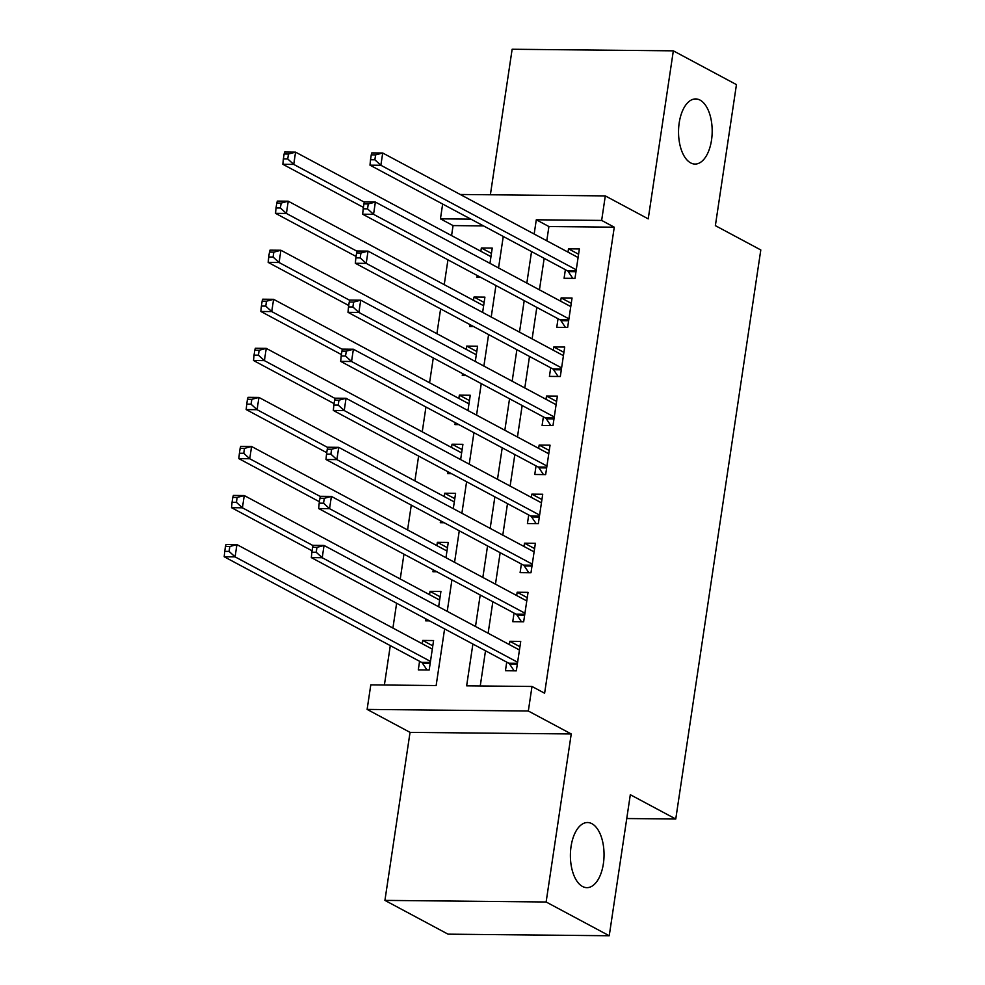 <?xml version="1.0" encoding="UTF-8"?>
<svg xmlns="http://www.w3.org/2000/svg" width="985" height="985" viewBox="0 0 985 985"><rect width="100%" height="100%" fill="white"/><g stroke="black" fill="none" stroke-linecap="round" stroke-linejoin="round"><path stroke-width="1.48" d="M690.67 162.894A32.567 16.819 -89.4 0 1 678.727 127.053A32.567 16.819 -89.4 0 1 695.681 98.931A32.567 16.819 -89.4 0 1 700.052 100.101A32.567 16.819 -89.4 0 1 711.995 135.942A32.567 16.819 -89.4 0 1 695.041 164.064A32.567 16.819 -89.4 0 1 690.67 162.894M582.529 886.488A32.567 16.819 -89.4 0 1 570.586 850.646A32.567 16.819 -89.4 0 1 587.54 822.524A32.567 16.819 -89.4 0 1 591.911 823.694A32.567 16.819 -89.4 0 1 603.854 859.536A32.567 16.819 -89.4 0 1 586.9 887.657A32.567 16.819 -89.4 0 1 582.529 886.488M483.512 225.897L453.063 225.59L440.443 218.842L442.659 204.03M626.755 818.535L675.759 819.015L760.802 249.956L715.369 225.651L736.448 84.611L673.334 50.838L512.138 49.25L490.382 194.771M675.759 819.015L630.314 794.71L609.235 935.75L448.04 934.162L384.926 900.388L546.133 901.989L571.238 733.96L528.329 711.01L367.122 709.409L370.791 684.883L436.146 685.535L444.604 628.923M571.238 733.96L410.043 732.372L384.926 900.388M410.043 732.372L367.122 709.409M453.063 225.59L451.573 235.6M447.941 259.843L444.235 284.653M440.615 308.908L436.909 333.718M433.277 357.961L429.571 382.771M425.951 407.014L422.245 431.824M418.613 456.08L414.907 480.889M411.287 505.133L407.581 529.942M403.948 554.186L400.242 578.995M396.623 603.251L392.916 628.061M390.294 645.618L384.396 685.018M609.235 935.75L546.133 901.989M565.378 269.693L564.085 278.275L574.981 278.386L579.377 248.946L568.493 248.836L568 252.135M558.039 318.746L556.759 327.328L567.643 327.439L572.051 298.012L561.154 297.901L560.662 301.188M550.713 367.811L549.421 376.393L560.317 376.504L564.713 347.065L553.829 346.954L553.336 350.241M543.375 416.864L542.095 425.446L552.991 425.557L557.387 396.118L546.49 396.019L545.998 399.307M536.049 465.917L534.756 474.499L545.653 474.61L550.049 445.183L539.164 445.072L538.672 448.36M528.711 514.983L527.431 523.564L538.327 523.675L542.723 494.236L531.826 494.125L531.334 497.413M521.385 564.036L520.105 572.617L530.989 572.728L535.384 543.289L524.5 543.191L524.008 546.478M514.047 613.089L512.766 621.683L523.663 621.781L528.058 592.354L517.162 592.244L516.669 595.531M432.797 645.84L422.7 640.435L422.208 643.734M419.585 661.292L418.293 669.874L429.189 669.985L433.585 640.545L422.7 640.435M440.135 596.787L430.026 591.382L429.534 594.669M425.914 618.925L425.631 620.821L429.534 620.858M447.461 547.734L437.365 542.329L436.872 545.616M433.24 569.859L432.957 571.756L436.86 571.792M454.799 498.669L444.691 493.263L444.198 496.551M440.578 520.806L440.295 522.703L444.198 522.74M462.125 449.616L452.029 444.21L451.536 447.498M447.904 471.741L447.621 473.65L451.524 473.687M469.451 400.563L459.355 395.157L458.862 398.445M455.242 422.688L454.959 424.584L458.862 424.621M476.789 351.497L466.693 346.092L466.2 349.379M462.568 373.635L462.285 375.531L466.188 375.568M484.115 302.444L474.019 297.039L473.526 300.326M469.907 324.57L469.623 326.478L473.526 326.515M438.645 606.76L440.923 591.492L430.026 591.382M445.971 557.707L448.249 542.427L437.365 542.329M453.297 508.642L455.587 493.374L444.691 493.263M460.635 459.589L462.913 444.321L452.029 444.21M467.961 410.536L470.251 395.256L459.355 395.157M475.299 361.47L477.577 346.203L466.693 346.092M482.625 312.417L484.915 297.15L474.019 297.039M489.964 263.364L492.241 248.085L481.345 247.986L480.865 251.274M480.852 277.45L476.949 277.413L477.233 275.517M472.886 644.055L466.644 685.831L531.998 686.471L544.619 693.231L614.271 227.19L548.916 226.538L546.786 240.783M544.163 258.341L539.448 289.836M536.825 307.406L532.122 338.902M529.499 356.459L524.796 387.955M522.161 405.512L517.457 437.008M514.835 454.577L510.131 486.073M507.497 503.63L502.793 535.126M500.171 552.683L495.467 584.179M492.845 601.749L488.129 633.244M485.506 650.802L480.249 685.966M506.721 662.154L505.44 670.736L516.325 670.847L520.733 641.407L509.836 641.297L509.344 644.584M460.217 194.476L605.307 195.904L648.229 218.867L673.334 50.838M605.307 195.904L601.65 220.431L536.296 219.79L534.165 234.024M614.271 227.19L601.65 220.431M531.998 686.471L528.329 711.01M470.892 219.138L440.443 218.842M447.227 611.353L451.93 579.857M454.565 562.3L459.269 530.804M461.891 513.247L466.594 481.751M469.229 464.181L473.933 432.686M476.555 415.128L481.259 383.633M483.881 366.075L488.597 334.58M491.219 317.01L495.923 285.515M498.545 267.957L503.261 236.462M531.543 251.594L526.827 283.089M524.205 300.647L519.501 332.142M516.879 349.7L512.163 381.207M509.54 398.765L504.837 430.26M502.215 447.818L497.499 479.313M494.876 496.871L490.173 528.379M487.55 545.936L482.847 577.432M480.212 594.989L475.509 626.485M548.916 226.538L536.296 219.79M519.932 646.702L509.836 641.297M491.453 253.379L481.345 247.986M527.27 597.649L517.162 592.244M534.596 548.583L524.5 543.191M541.935 499.53L531.826 494.125M549.261 450.477L539.164 445.072M556.599 401.412L546.49 396.019M563.925 352.359L553.829 346.954M571.251 303.306L561.154 297.901M578.589 254.241L568.493 248.836M312.602 547.303L311.863 552.216L316.222 552.253L316.961 547.352L312.602 547.303L313.168 545.358L324.053 545.456L519.44 649.989M316.961 547.352L324.053 545.456L322.218 557.719L311.334 557.621L508.74 663.225A5.085 2.623 90.6 0 1 509.627 664.087L514.145 670.822M517.605 662.252L322.218 557.719L316.222 552.253M518.627 649.558L519.538 649.349M311.863 552.216L311.334 557.621M432.304 649.127L236.917 544.594L235.083 556.87L224.198 556.759L421.605 662.376A5.085 2.623 -89.4 0 1 422.491 663.225L427.01 669.96M432.403 648.487L431.492 648.696M229.086 551.403L229.825 546.49L225.466 546.453L224.728 551.354L229.086 551.403L235.083 556.87L430.47 661.391M225.466 546.453L226.033 544.496L236.917 544.594L229.825 546.49M224.198 556.759L224.728 551.354M319.928 498.25L319.202 503.163L323.56 503.2L324.287 498.299L319.928 498.25L320.494 496.292L331.391 496.403L526.778 600.936M324.287 498.299L331.391 496.403L329.556 508.666L318.66 508.555L516.066 614.172A5.085 2.623 90.6 0 1 516.965 615.034L521.471 621.769M524.943 613.199L329.556 508.666L323.56 503.2M525.953 600.493L526.876 600.296M319.202 503.163L318.66 508.555M327.266 449.197L326.527 454.097L330.886 454.147L331.625 449.234L327.266 449.197L327.833 447.239L338.717 447.35L534.104 551.883M331.625 449.234L338.717 447.35L336.882 459.613L325.998 459.502L523.404 565.119A5.085 2.623 90.6 0 1 524.291 565.969L528.81 572.704M532.269 564.146L336.882 459.613L330.886 454.147M533.291 551.44L534.202 551.243M326.527 454.097L325.998 459.502M334.592 400.132L333.866 405.044L338.224 405.081L338.951 400.181L334.592 400.132L335.159 398.186L346.055 398.285L541.442 502.818M338.951 400.181L346.055 398.285L344.221 410.548L333.324 410.45L530.73 516.054A5.085 2.623 90.6 0 1 531.617 516.916L536.135 523.651M539.608 515.081L344.221 410.548L338.224 405.081M540.617 502.387L541.528 502.178M333.866 405.044L333.324 410.45M341.93 351.079L341.192 355.979L345.55 356.028L346.289 351.128L341.93 351.079L342.497 349.121L353.381 349.232L548.768 453.765M346.289 351.128L353.381 349.232L351.546 361.495L340.662 361.384L538.069 467.001A5.085 2.623 90.6 0 1 538.955 467.863L543.474 474.585M546.934 466.028L351.546 361.495L345.55 356.028M547.956 453.322L548.867 453.125M341.192 355.979L340.662 361.384M439.642 600.074L244.255 495.541L242.421 507.804L231.524 507.694L312.085 550.8M439.729 599.434L438.817 599.631M236.425 502.338L237.151 497.437L232.792 497.388L232.066 502.301L236.425 502.338L242.421 507.804L313.095 545.616M232.792 497.388L233.359 495.43L244.255 495.541L237.151 497.437M231.524 507.694L232.066 502.301M446.968 551.021L251.581 446.488L249.747 458.751L238.862 458.641L319.411 501.734M447.067 550.381L446.156 550.578M243.751 453.285L244.489 448.372L240.131 448.335L239.392 453.235L243.751 453.285L249.747 458.751L320.421 496.563M240.131 448.335L240.697 446.377L251.581 446.488L244.489 448.372M238.862 458.641L239.392 453.235M454.307 501.956L258.92 397.423L257.085 409.698L246.188 409.588L326.737 452.681M454.393 501.316L453.482 501.525M251.076 404.219L251.815 399.319L247.457 399.282L246.73 404.182L251.076 404.219L257.085 409.698L327.746 447.498M247.457 399.282L248.023 397.324L258.92 397.423L251.815 399.319M246.188 409.588L246.73 404.182M461.633 452.903L266.245 348.37L264.411 360.633L253.527 360.522L334.075 403.628M461.731 452.263L460.82 452.46M258.415 355.166L259.141 350.266L254.795 350.217L254.056 355.129L258.415 355.166L264.411 360.633L335.085 398.445M254.795 350.217L255.349 348.259L266.245 348.37L259.141 350.266M253.527 360.522L254.056 355.129M349.256 302.026L348.53 306.926L352.889 306.975L353.615 302.063L349.256 302.026L349.823 300.068L360.719 300.179L556.106 404.712M353.615 302.063L360.719 300.179L358.885 312.442L347.988 312.331L545.394 417.948A5.085 2.623 90.6 0 1 546.281 418.797L550.8 425.532M554.272 416.975L358.885 312.442L352.889 306.975M555.281 404.269L556.193 404.059M348.53 306.926L347.988 312.331M468.971 403.85L273.584 299.317L271.749 311.58L260.853 311.469L341.401 354.563M469.057 403.21L468.146 403.407M265.741 306.113L266.479 301.201L262.121 301.164L261.394 306.064L265.741 306.113L271.749 311.58L342.411 349.392M262.121 301.164L262.687 299.206L273.584 299.317L266.479 301.201M260.853 311.469L261.394 306.064M356.595 252.96L355.856 257.873L360.214 257.91L360.953 253.01L356.595 252.96L357.149 251.015L368.045 251.113L563.432 355.647M360.953 253.01L368.045 251.113L366.211 263.377L355.326 263.278L552.733 368.882A5.085 2.623 90.6 0 1 553.619 369.744L558.126 376.479M561.598 367.91L366.211 263.377L360.214 257.91M562.62 355.216L563.531 355.006M355.856 257.873L355.326 263.278M476.297 354.785L280.91 250.252L279.075 262.515L268.191 262.416L348.739 305.51M476.395 354.144L475.472 354.354M273.079 257.048L273.805 252.148L269.459 252.098L268.72 257.011L273.079 257.048L279.075 262.515L349.749 300.326M269.459 252.098L270.013 250.153L280.91 250.252L273.805 252.148M268.191 262.416L268.72 257.011M363.921 203.907L363.194 208.808L367.54 208.857L368.279 203.944L363.921 203.907L364.487 201.95L375.383 202.06L570.771 306.594M368.279 203.944L375.383 202.06L373.549 214.324L362.652 214.213L560.059 319.829A5.085 2.623 90.6 0 1 560.945 320.691L565.464 327.414M568.936 318.857L373.549 214.324L367.54 208.857M569.946 306.15L570.857 305.953M363.194 208.808L362.652 214.213M483.623 305.732L288.236 201.199L286.413 213.462L275.517 213.351L356.065 256.457M483.721 305.091L482.81 305.288M280.405 207.995L281.144 203.095L276.785 203.045L276.046 207.958L280.405 207.995L286.413 213.462L357.075 251.274M276.785 203.045L277.351 201.088L288.236 201.199L281.144 203.095M275.517 213.351L276.046 207.958M371.259 154.854L370.52 159.755L374.879 159.804L375.605 154.891L371.259 154.854L371.813 152.897L382.709 153.007L578.096 257.528M375.605 154.891L382.709 153.007L380.875 165.271L369.991 165.16L567.397 270.776A5.085 2.623 90.6 0 1 568.283 271.626L572.79 278.361M576.262 269.804L380.875 165.271L374.879 159.804M577.272 257.097L578.195 256.888M370.52 159.755L369.991 165.16M490.961 256.679L295.574 152.146L293.739 164.409L282.843 164.298L363.403 207.392M491.059 256.038L490.136 256.235M287.743 158.942L288.47 154.029L284.123 153.992L283.385 158.893L287.743 158.942L293.739 164.409L364.413 202.208M284.123 153.992L284.677 152.035L295.574 152.146L288.47 154.029M282.843 164.298L283.385 158.893M517.322 664.161L509.627 664.087M517.457 663.311L508.74 663.225M421.605 662.376L430.31 662.449M422.491 663.225L430.186 663.299M524.66 615.108L516.965 615.034M524.783 614.258L516.066 614.172M531.986 566.055L524.291 565.969M532.122 565.205L523.404 565.119M539.324 516.99L531.617 516.916M539.448 516.14L530.73 516.054M546.65 467.937L538.955 467.863M546.774 467.087L538.069 467.001M553.989 418.884L546.281 418.797M554.112 418.034L545.394 417.948M561.315 369.818L553.619 369.744M561.438 368.969L552.733 368.882M568.653 320.765L560.945 320.691M568.776 319.916L560.059 319.829M575.979 271.712L568.283 271.626M576.102 270.863L567.397 270.776"/></g></svg>
